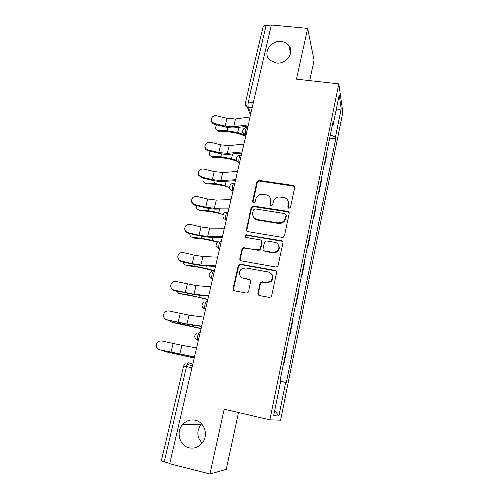 <?xml version="1.0" encoding="UTF-8"?>
<svg xmlns="http://www.w3.org/2000/svg" width="499" height="499" viewBox="0 0 499 499"><rect width="100%" height="100%" fill="white"/><g stroke="black" fill="none" stroke-linecap="round" stroke-linejoin="round"><path stroke-width="0.75" d="M288.896 208.364L290.518 207.266L294.691 187.593C294.809 186.464 294.304 185.759 293.175 185.472L258.944 180.426L256.991 181.985L252.637 201.365L253.66 202.85L254.103 202.85L255.257 201.771L255.825 199.244C256.629 196.444 258.507 194.791 261.445 194.273L265.942 194.735C269.516 195.645 271.094 197.916 270.683 201.552L270.127 204.091L271.169 205.588L272.778 204.503L273.333 201.958C274.088 199.244 275.885 197.585 278.729 196.993L283.538 197.423C287.156 198.346 288.771 200.635 288.378 204.291L287.836 206.848L288.896 208.364M195.315 420.177C190.475 419.216 186.283 420.62 182.753 424.381C175.798 431.697 179.497 445.738 189.065 447.715C194.398 448.782 198.87 447.085 202.482 442.632C208.613 434.928 204.378 421.936 195.315 420.177M201.571 423.819L201.097 424.331C196.444 430.93 196.806 437.168 202.176 443.031M281.317 41.411C270.583 39.864 262.206 53.805 270.034 60.31L276.396 63.086C286.495 64.614 295.059 52.077 288.696 45.172C286.85 43.008 284.386 41.76 281.317 41.411M257.977 293.225C257.833 294.435 258.345 295.208 259.492 295.551L269.354 297.41L271.113 296.893L271.73 295.807L276.627 272.735C276.758 271.537 276.246 270.776 275.086 270.452L240.481 264.264L239.189 264.476L238.154 265.836L233.052 288.547C232.908 289.744 233.395 290.512 234.53 290.842L246.232 293.05L247.816 292.67L248.589 291.466L250.748 281.642C250.891 280.444 250.392 279.683 249.251 279.353L243.456 278.286C238.853 277.662 237.936 270.807 242.134 268.637L245.739 267.994L268.537 272.092C273.165 274.151 273.882 277.238 270.689 281.349L266.304 282.484L262.468 281.779L260.89 282.16L260.11 283.37L257.977 293.225L258.682 295.19M269.915 419.771L224.145 409.186L209.929 474.05L169.754 463.783L271.406 24.95L307.634 28.331L296.481 79.191L338.74 83.894L269.915 419.771L280.631 420.146L342.744 112.231L338.74 83.894M282.147 237.274L283.413 237.081L284.486 235.703L289.202 213.472C289.326 212.325 288.815 211.601 287.673 211.302L252.881 205.944L251.265 207.478L246.35 229.365C246.207 230.519 246.693 231.249 247.81 231.548L282.147 237.274M282.97 242.832L278.168 265.474L277.369 266.697L275.81 267.065L241.229 260.921C240.106 260.603 239.62 259.854 239.763 258.682L241.915 249.101L243.088 247.685L258.108 249.937L259.368 249.737L260.434 248.365L261.825 242.009C261.963 240.842 261.464 240.106 260.335 239.794L245.92 237.362C244.591 236.632 244.547 235.778 245.801 234.804L281.442 240.599C282.59 240.911 283.095 241.659 282.97 242.832M309.679 80.657L314.039 60.36L307.634 28.331M209.929 474.05L226.197 469.428L238.422 412.492M169.816 463.521L161.408 460.957L183.638 366.06L186.526 366.64L164.246 462.099M245.34 102.713L263.16 26.64C263.397 25.742 264.395 25.343 266.154 25.443L248.277 102.027C247.828 104.229 247.803 105.938 248.184 107.142L250.922 113.392M271.188 25.911L266.154 25.443M326.751 152.195L326.982 153.268L324.681 164.545L324.238 164.483M324.437 163.516L324.681 164.545M318.73 191.466L319.173 191.535L321.518 180.058L321.256 179.085M318.905 190.599L319.173 191.535M313.116 218.918L313.572 218.992L315.954 207.316L315.667 206.443M270.764 201.116L271.125 201.172M288.453 203.854L288.771 203.904M313.272 218.163L313.572 218.992M307.409 246.855L307.864 246.936L310.291 235.054L309.979 234.287M307.546 246.213L307.864 246.936M301.602 275.292L302.057 275.373L304.527 263.279L304.19 262.624M301.714 274.762L302.057 275.373M295.689 304.24L296.15 304.328L298.664 292.015L298.296 291.472M295.776 303.835L296.15 304.328M289.669 333.712L290.131 333.806L292.688 321.269L292.302 320.845M289.726 333.432L290.131 333.806M283.538 363.727L284.006 363.821L286.613 351.059L286.189 350.753M283.569 363.571L284.006 363.821M332.371 124.681L333.126 124.444L339.127 95.06L341.11 108.794L335.384 137.063L330.344 134.593M280.737 381.217L286.351 382.677L335.69 138.747L335.384 137.063M285.709 382.415L278.91 416.01L273.714 415.636L280.893 380.444L280.182 380.151L332.796 122.592L333.126 124.444M329.658 137.961L335.69 138.747M341.11 108.794L336.014 110.304M274.781 410.403L278.91 416.01M288.091 207.915L288.647 204.889L288.154 201.091M270.352 198.047L271.001 202.151L270.439 205.22M294.703 186.925L293.424 186.121L259.287 181.081L257.341 182.634L253.005 202.544M289.183 212.643L287.948 211.882L253.243 206.53L251.633 208.064L246.731 229.896L246.855 231.081M286.07 215.106L285.01 213.584L255.039 208.838L253.436 209.923L252.837 212.599C252.388 216.248 253.96 218.556 257.534 219.51L278.074 222.835L281.399 222.492C283.575 221.593 284.941 220.04 285.497 217.82L286.07 215.106L286.351 215.68L286.077 214.595M253.773 217.24C254.683 218.787 256.056 219.728 257.889 220.065L257.534 219.51M286.351 215.68L285.771 218.387C285.222 220.595 283.862 222.149 281.692 223.047L278.367 223.384L257.889 220.065M261.707 240.836L262.168 242.508L260.784 248.845L259.717 250.217L258.463 250.417L244.622 248.022L243.481 248.171L242.308 249.581L240.169 259.137L240.399 260.553M282.896 241.784L281.729 241.111L246.893 235.247L246.188 235.316L245.346 237.112M272.654 252.444L276.377 251.739C280.532 249.488 279.428 242.801 274.843 242.246L266.828 240.892L265.63 241.061L264.501 242.464L263.116 248.826C262.979 249.999 263.478 250.741 264.62 251.059L272.654 252.444L272.972 252.918L276.683 252.213C279.403 250.167 279.995 247.71 278.461 244.834M263.603 250.529L264.62 251.059M272.972 252.918L264.957 251.533M271.843 274.213C273.677 276.883 273.396 279.396 271.013 281.748L266.641 282.877L262.817 282.172L261.239 282.553L260.466 283.756L258.339 293.593M250.454 280.12L243.456 278.286M276.446 271.431L275.398 270.876L240.886 264.701L239.595 264.913L238.566 266.266L233.482 288.921L233.875 290.586M245.577 136.052L236.875 133.164L228.162 131.636L219.011 131.599L217.146 130.451M216.678 124.837C214.894 127.794 215.281 129.721 217.845 130.626L227.008 130.657L237.586 132.503L245.053 134.986M244.398 126.534L247.623 127.619M250.118 116.872L235.409 118.968L226.97 118.282L216.56 115.712C214.52 115.338 212.967 115.968 211.888 117.608C210.846 120.359 211.776 122.311 214.676 123.465L214.539 124.307C212.069 123.44 211.027 121.787 211.401 119.348M248.277 124.806L233.569 126.752L225.118 126.035L214.676 123.465M214.539 124.307L224.943 126.871C228.816 127.794 232.216 128.087 235.148 127.738L247.984 126.066M236.763 161.271L230.731 159.343L221.949 157.759L213.029 157.534L211.021 156.468M209.998 151.266C208.688 154.21 209.299 155.994 211.838 156.63L220.776 156.848L231.424 158.763L236.301 160.322M240.399 153.287L241.591 153.673M229.484 187.512L224.481 185.971L215.637 184.331L206.773 183.9L204.802 182.927M203.299 178.187C202.457 180.944 203.205 182.572 205.551 183.058L214.433 183.482L225.161 185.472L226.141 181.287M243.843 143.955L229.135 145.533L220.645 144.729L210.141 142.159L206.474 142.901C204.035 145.889 204.615 148.272 208.226 150.049L208.108 150.81C205.663 149.962 204.596 148.315 204.927 145.87M241.971 152.033L227.263 153.455L218.762 152.613L208.226 150.049M208.108 150.81L218.612 153.368C222.517 154.291 225.935 154.634 228.866 154.391L241.709 153.162M237.455 171.519L222.747 172.567L214.214 171.631L203.611 169.067C199.694 168.943 198.028 170.758 198.621 174.494L201.658 177.089L201.565 177.769L198.54 175.18L198.334 172.872M235.553 179.746L220.839 180.632L212.3 179.659L201.658 177.089M201.565 177.769L212.162 180.32C216.104 181.256 219.541 181.648 222.473 181.505L235.316 180.744M223.065 214.52L218.125 213.061L209.212 211.358L200.317 210.715L198.496 209.848M196.594 205.6C196.151 208.083 196.98 209.53 199.07 209.942L207.977 210.584L218.787 212.643L219.641 209.019M217.433 242.258L211.651 240.618L202.675 238.859L193.762 237.992L192.096 237.231M189.869 233.532C189.782 235.69 190.649 236.944 192.477 237.293L201.415 238.154L212.306 240.293L217.994 241.903M214.37 271.188L205.07 268.662L196.026 266.84L187.081 265.749L185.597 265.094M183.145 261.987C183.339 263.784 184.212 264.826 185.771 265.125L194.729 266.21L205.707 268.425L214.458 270.801M242.059 277.818L241.722 277.756M230.956 199.581L216.242 200.08L207.671 199.007L196.962 196.45C193.805 196.138 192.028 197.504 191.628 200.554C191.803 202.631 192.926 203.985 194.984 204.615L194.909 205.201C192.857 204.578 191.741 203.224 191.566 201.153L191.628 200.367M288.765 204.054L288.434 204.004M271.119 201.322L270.739 201.265M229.016 207.958L214.308 208.283L205.719 207.172L194.984 204.615M194.909 205.201L205.607 207.752C209.586 208.688 213.036 209.131 215.967 209.1L228.816 208.825M224.338 228.155L209.63 228.08L201.01 226.87L190.2 224.313C187.225 223.982 185.428 225.242 184.817 228.105C184.811 230.407 185.934 231.91 188.185 232.628L188.135 233.12C185.89 232.409 184.773 230.906 184.78 228.617L184.817 228.105M263.815 250.872L264.632 251.084M222.361 236.682L207.653 236.432L199.02 235.185L188.185 232.628M188.135 233.12L198.933 235.671L209.349 237.181L222.192 237.412M217.595 257.253L202.893 256.586L194.23 255.232L183.32 252.675C180.407 252.344 178.598 253.573 177.893 256.367C177.794 258.794 178.916 260.384 181.262 261.139L181.237 261.538C178.973 260.827 177.844 259.299 177.862 256.966M215.587 265.936L200.885 265.088L192.202 263.69L181.262 261.139M181.237 261.538L192.14 264.083L202.613 265.767L215.449 266.522M207.777 299.643L198.371 297.211L179.041 293.481M176.446 290.986L178.948 293.443L187.93 294.772L207.846 299.356M210.734 286.888L196.038 285.603L176.309 281.555C173.421 281.218 171.6 282.44 170.839 285.228C170.677 287.736 171.799 289.389 174.22 290.168L174.213 290.474C172.074 289.825 170.939 288.397 170.801 286.183M208.682 295.732L193.992 294.26L174.22 290.168M174.213 290.474L195.751 294.878L208.582 296.169M201.066 328.604L172.548 322.448M169.81 320.558L172.005 322.26L181.012 323.839L201.109 328.417M203.735 317.077L189.052 315.156L169.173 310.958C166.292 310.621 164.452 311.856 163.653 314.644C163.447 317.233 164.576 318.93 167.046 319.728L167.065 319.928C165.169 319.397 164.04 318.169 163.666 316.235M201.652 326.084L186.969 323.976L167.046 319.728M167.065 319.928L188.765 324.518L201.584 326.365M194.236 358.089L165.98 351.889M163.385 350.741L164.932 351.602L194.254 358.008M196.612 347.834L181.942 345.252L161.907 340.898C159.025 340.574 157.16 341.815 156.33 344.628C156.087 347.285 157.222 349.019 159.736 349.836L156.911 347.797M194.485 357.01L159.736 349.836M159.786 349.93L194.46 357.134M192.826 364.189L188.591 362.892C187.861 362.923 187.175 364.176 186.526 366.64L191.978 367.832M252.251 107.641L247.061 106.811L245.333 104.572M198.34 340.38L197.878 340.287L198.315 340.48M205.526 309.368L205.07 309.274L205.482 309.536M212.574 278.929L212.119 278.847L212.518 279.178M219.491 249.063L219.042 248.982L219.423 249.375M226.284 219.741L225.841 219.666L226.197 220.121M232.952 190.949L232.509 190.88L232.852 191.398M239.501 162.68L239.065 162.618L239.383 163.185M245.932 134.911L245.496 134.855L245.801 135.478M247.579 127.806L247.092 127.744C246.169 125.835 244.529 133.139 245.496 134.855L242.633 132.266M241.167 155.507L240.718 155.445C239.776 153.467 238.029 160.984 239.058 162.605L239.065 162.618C237.543 162.331 236.588 161.476 236.202 160.048M234.199 183.582C233.233 181.792 231.449 189.202 232.472 190.811L232.509 190.88C231.025 190.593 230.076 189.745 229.665 188.341M227.563 212.237C226.565 210.64 224.756 217.944 225.76 219.541L225.841 219.666M220.795 241.416C219.772 240.019 217.938 247.236 218.924 248.814L216.242 246.556M213.909 271.138C212.855 269.947 210.996 277.076 211.963 278.635L212.119 278.847M206.892 301.421C205.806 300.423 203.916 307.496 204.864 309.031L202.369 307.066M199.737 332.278C198.621 331.479 196.706 338.503 197.635 340.019L197.878 340.287M253.411 102.644L248.277 102.027C246.494 101.858 245.502 102.139 245.302 102.863C245.021 104.534 245.602 105.85 247.061 106.811L250.592 114.826M288.647 204.889L288.378 204.291M270.446 204.684L270.127 204.091M271.001 202.151L270.683 201.552M252.999 201.964L252.637 201.365M257.341 182.634L256.991 181.985M259.599 181.1L259.262 180.451M293.424 186.121L293.175 185.472M288.104 207.441L287.836 206.848M246.731 229.896L246.35 229.365M251.633 208.064L251.265 207.478M253.91 206.517L253.548 205.931M287.948 211.882L287.673 211.302M278.367 223.384L278.074 222.835M285.771 218.387L285.497 217.82M240.169 259.137L239.763 258.682M242.308 249.581L241.915 249.101M244.622 248.022L244.229 247.541M258.463 250.417L258.108 249.937M260.784 248.845L260.434 248.365M262.168 242.508L261.825 242.009M246.893 235.247L246.512 234.736M281.729 241.111L281.442 240.599M260.466 283.756L260.11 283.37M262.817 282.172L262.468 281.779M266.641 282.877L266.304 282.484M249.631 279.752L249.251 279.353M233.482 288.921L233.052 288.547M238.566 266.266L238.154 265.836M240.886 264.701L240.481 264.264M275.398 270.876L275.086 270.452M218.182 130.644L219.348 131.617M227.775 127.451L227.008 130.657M238.815 127.264L237.586 132.503M233.569 126.752L235.409 118.968M225.118 126.035L226.97 118.282M211.919 156.63L213.11 157.541M221.462 153.96L220.776 156.848M232.534 154.041L231.424 158.763M205.551 183.058L206.773 183.9M215.038 180.925L214.433 183.482M227.263 153.455L229.135 145.533M218.762 152.613L220.645 144.729M220.839 180.632L222.747 172.567M212.3 179.659L214.214 171.631M199.07 209.942L200.317 210.715M208.507 208.37L207.977 210.584M192.477 237.293L193.762 237.992M201.858 236.295L201.415 238.154M213.017 237.25L212.306 240.293M185.771 265.125L187.081 265.749M195.084 264.719L194.729 266.21M206.28 265.986L205.707 268.425M214.308 208.283L216.242 200.08M205.719 207.172L207.671 199.007M207.653 236.432L209.63 228.08M199.02 235.185L201.01 226.87M200.885 265.088L202.893 256.586M192.202 263.69L194.23 255.232M178.948 293.443L180.289 293.986M188.198 293.662L187.93 294.772M199.413 295.246L198.989 297.061M193.992 294.26L196.038 285.603M185.266 292.72L187.325 284.106M172.005 322.26L173.378 322.728M181.181 323.121L181.012 323.839M192.427 325.042L192.152 326.215M186.969 323.976L189.052 315.156M178.199 322.273L180.295 313.503M164.932 351.602L166.342 351.988M185.31 355.394L185.191 355.899M179.821 354.234L181.942 345.252M171.001 352.375L173.134 343.443M201.097 424.331L182.753 424.381M246.45 127.669C242.327 127.301 240.998 133.439 244.928 134.736L245.639 136.183M239.508 162.668L239.058 162.605C234.586 161.813 235.547 154.94 240.056 155.357M232.971 190.886L232.472 190.811C227.974 189.963 229.016 183.089 233.551 183.545M226.309 219.635L225.76 219.541C221.625 218.73 222.049 212.493 226.24 212.25M219.529 248.92L218.924 248.814C215.094 246.387 215.075 243.974 218.874 241.572M212.611 278.76L211.963 278.635C208.289 276.44 208.127 274.051 211.482 271.481M205.569 309.168L204.864 309.031C201.334 306.997 201.066 304.646 204.054 301.964M198.39 340.175L197.635 340.019C194.23 338.104 193.874 335.771 196.575 333.02M185.204 363.783L183.638 366.054M187.256 364.395L192.421 365.935M290.705 52.919L288.696 45.172M259.287 181.081L258.944 180.426M253.243 206.53L252.881 205.944M281.692 223.047L281.399 222.492M243.481 248.171L243.088 247.685M259.717 250.217L259.368 249.737M246.188 235.316L245.801 234.804M276.683 252.213L276.377 251.739M261.239 282.553L260.89 282.16M271.013 281.748L270.689 281.349M239.595 264.913L239.189 264.476M219.011 131.599L217.845 130.626M213.029 157.534L211.838 156.63M198.621 174.494L198.54 175.18M191.628 200.554L191.566 201.153"/></g></svg>
